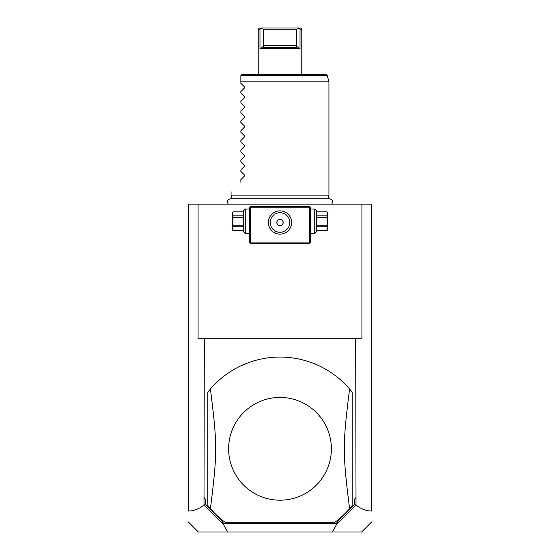 <?xml version="1.0" encoding="UTF-8"?>
<svg xmlns="http://www.w3.org/2000/svg" width="560" height="560" viewBox="0 0 560 560"><rect width="100%" height="100%" fill="white"/><g stroke="black" fill="none" stroke-linecap="round" stroke-linejoin="round"><path stroke-width="0.84" d="M203.994 505.057C198.8 509.082 193.55 511.077 188.251 511.042L188.251 204.155L198.086 204.155L198.086 338.716L204.316 338.716L203.994 505.057L223.503 524.524L227.528 532L198.38 532L188.251 521.878M204.316 497.749L205.534 499.373L203.994 497.749M205.534 499.373L205.534 504.42L204.12 505.141M205.534 504.42L220.843 519.722L223.636 523.439L336.364 523.439L339.157 519.722L354.466 504.42L354.466 499.373L356.006 497.749L356.006 505.057C361.2 509.082 366.45 511.077 371.749 511.042L371.749 204.155L198.086 204.155M356.006 497.749L355.684 338.716L361.914 338.716L361.914 204.155M371.749 521.878L361.62 532L332.472 532L336.497 524.524L356.006 505.057M354.466 504.42L355.88 505.141M354.466 499.373L355.684 497.749M204.316 338.716L355.684 338.716M335.048 522.214L224.952 522.214L335.048 522.214A91.749 91.749 0 0 0 349.587 508.606C342.587 452.872 342.587 444.759 349.587 389.025A91.749 91.749 0 0 0 210.413 389.025L207.823 392.175L207.823 505.456L210.413 508.606A91.749 91.749 0 0 0 224.952 522.214M352.177 392.175A91.749 91.749 0 0 0 349.587 389.025L352.177 392.175L352.177 505.456L349.587 508.606M220.843 519.722L223.944 524.069L223.503 524.524M223.944 524.069L223.636 523.439M336.497 524.524L336.056 524.069L336.364 523.439M332.472 532L227.528 532M339.157 519.722L336.056 524.069M309.974 207.214L309.358 206.605L250.642 206.605L249.417 207.823L249.417 242.081L250.642 243.299L309.358 243.299L310.583 242.081L310.583 207.823L309.974 207.214L309.358 207.823L250.642 207.823L250.026 207.214M250.642 207.823L250.642 242.081L309.358 242.081L309.358 207.823M309.358 242.081L309.974 242.69M280 234.129A11.62 11.62 0 0 1 268.38 222.502A11.62 11.62 0 0 1 280 210.882A11.62 11.62 0 0 1 291.62 222.502A11.62 11.62 0 0 1 280 234.129M250.642 242.081L250.026 242.69M268.933 226.065L269.115 226.583M269.332 227.115L269.584 227.654M269.871 228.207L270.2 228.753M270.564 229.292L270.963 229.81M271.131 230.013L271.838 230.776M272.069 231L272.783 231.616M273.28 231.987L273.777 232.323M274.288 232.624L276.353 233.541M276.871 233.695L277.249 233.793M277.396 233.828L277.914 233.94M278.957 234.08L279.482 234.115M280 210.882L278.46 210.987M277.949 211.064L277.438 211.169M277.396 211.183L276.927 211.295M276.416 211.449L275.394 211.834M274.883 212.072L274.379 212.331M273.385 212.954L272.895 213.311M272.419 213.696L271.572 214.508M271.509 214.571L269.983 216.615M269.682 217.161L269.024 218.687M290.577 217.7L290.318 217.161M290.017 216.615L288.918 215.054M288.862 214.984L287.581 213.696M287.105 213.311L286.615 212.954M285.621 212.331L285.117 212.072M284.606 211.834L283.584 211.449M283.073 211.295L282.051 211.064M281.022 210.931L280.511 210.896M280.518 234.115L281.043 234.08M282.086 233.94L282.604 233.828M282.709 233.807L283.129 233.695M283.647 233.541L284.165 233.352M284.291 233.303L284.683 233.142M285.201 232.897L285.712 232.624M286.223 232.323L286.72 231.987M287.217 231.616L288.029 230.909M288.162 230.776L288.89 229.985M289.037 229.81L289.436 229.292M289.8 228.753L290.129 228.207M290.276 227.934L290.668 227.115M290.885 226.583L291.326 225.106M291.417 224.665L291.494 224.217M291.249 219.583L290.801 218.225M268.877 219.128L268.751 219.583M268.506 224.217L268.786 225.561M280 212.716A9.786 9.786 0 0 0 270.214 222.502A9.786 9.786 0 0 0 280 232.288A9.786 9.786 0 0 0 289.786 222.502A9.786 9.786 0 0 0 280 212.716M278.236 225.561L281.764 225.561L283.528 222.502L281.764 219.45L278.236 219.45L276.472 222.502L278.236 225.561M245.259 233.513L243.299 231.56L243.299 211.008L245.259 209.048L245.259 233.513L249.417 233.513M243.299 211.904L232.995 211.862L232.288 213.087L232.288 229.481L232.995 230.699L243.299 230.657M243.299 215.831L232.995 215.831L232.995 211.904M243.299 217.357L232.995 217.357L232.995 215.831M243.299 225.204L232.995 225.204L232.995 217.357M243.299 226.737L232.995 226.737L232.995 225.204M232.995 226.737L232.995 230.657M314.741 209.048L316.701 211.008L316.701 231.56L314.741 233.513L314.741 209.048L310.583 209.048M316.701 217.357L327.005 217.357L327.005 230.699L327.712 229.481L327.712 213.087L327.005 211.862L316.701 211.904M316.701 225.204L327.005 225.204M316.701 215.831L327.005 215.831L327.005 217.357M327.005 215.831L327.005 211.904M316.701 230.657L327.005 230.657M316.701 226.737L327.005 226.737M280 397.439A51.38 51.38 0 0 1 331.38 448.819A51.38 51.38 0 0 1 280 500.192A51.38 51.38 0 0 1 228.62 448.819A51.38 51.38 0 0 1 280 397.439M210.413 389.025C217.413 444.759 217.413 452.872 210.413 508.606M232.036 198.723L231.07 195.104L328.93 195.104L328.93 81.823L240.856 81.823L240.856 75.712L240.856 83.293L244.496 86.933L244.496 87.969L240.856 91.616L244.496 87.969M240.898 75.39L242.081 74.487L326.025 74.487L327.208 75.39L240.898 75.39M259.448 28L258.223 29.225L258.223 74.487M298.935 28.392L296.66 29.225L263.34 29.225L261.065 28.392L261.317 28L298.683 28C301.168 28 301.168 28 298.683 28C301.168 28 301.168 28 298.683 28L300.02 29.225L300.02 48.797L300.02 29.225L301.777 29.225L301.777 74.487M263.571 46.186L259.98 48.797L300.02 48.797L296.429 46.186L296.863 47.572L263.137 47.572L263.34 45.619L296.66 45.619L296.429 46.186M259.98 48.797L259.98 29.225L258.223 29.225M261.065 28.392L259.98 29.225M261.317 28C258.832 28 258.832 28 261.317 28L260.932 28M296.66 29.225L296.66 45.619M263.34 29.225L263.34 45.619M240.856 93.079L244.496 96.719L240.856 93.079L240.856 91.616M244.496 96.719L244.496 97.755L240.856 101.402L244.496 97.755M240.856 102.865L244.496 106.505L240.856 102.865L240.856 101.402M244.496 106.505L244.496 107.541L240.856 111.188L244.496 107.541M240.856 112.651L244.496 116.291L240.856 112.651L240.856 111.188M244.496 116.291L244.496 117.334L240.856 120.974L244.496 117.334M240.856 122.437L244.496 126.077L240.856 122.437L240.856 120.974M244.496 126.077L244.496 127.12L240.856 130.76L244.496 127.12M240.856 132.223L244.496 135.863L240.856 132.223L240.856 130.76M244.496 135.863L244.496 136.906L240.856 140.546L244.496 136.906M240.856 142.009L244.496 145.649L240.856 142.009L240.856 140.546M244.496 145.649L244.496 146.692L240.856 150.332L244.496 146.692M240.856 151.795L244.496 155.435L240.856 151.795L240.856 150.332M244.496 155.435L244.496 156.478L240.856 160.118L244.496 156.478M240.856 161.581L244.496 165.228L240.856 161.581L240.856 160.118M244.496 165.228L244.496 166.264L240.856 169.904L244.496 166.264M240.856 171.367L244.496 175.014L240.856 171.367L240.856 169.904M244.496 175.014L244.496 176.05L240.856 179.69L244.496 176.05M240.856 182.133C227.605 195.384 227.605 195.384 240.856 182.133C227.605 195.384 227.605 195.384 240.856 182.133L240.856 179.69M244.496 86.933L240.856 83.293M245.259 209.048L249.417 209.048M243.299 211.862L232.995 211.862M243.299 230.699L232.995 230.699M314.741 233.513L310.583 233.513M316.701 211.862L327.005 211.862M316.701 230.699L327.005 230.699M228.284 204.155C226.695 201.348 227.465 199.535 230.594 198.723L329.406 198.723C332.535 199.535 333.305 201.348 331.716 204.155M327.964 198.723L328.93 195.104M327.208 75.39L328.93 81.823M300.552 28L301.777 29.225M231.07 195.104L231.07 191.919"/></g></svg>
